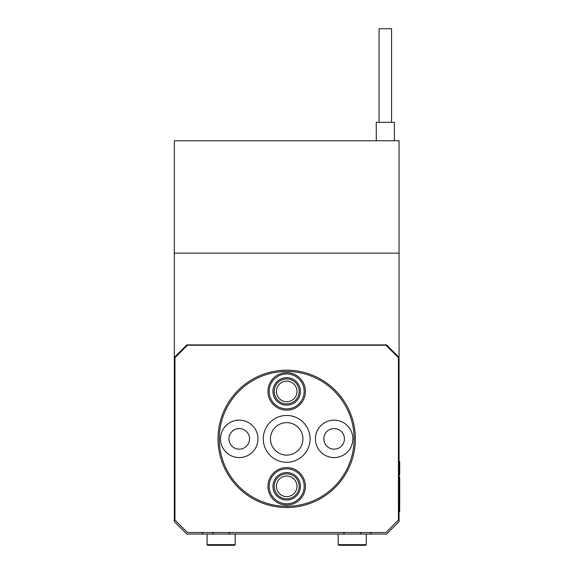<?xml version="1.0" encoding="UTF-8"?>
<svg xmlns="http://www.w3.org/2000/svg" width="574" height="574" viewBox="0 0 574 574"><rect width="100%" height="100%" fill="white"/><g stroke="black" fill="none" stroke-linecap="round" stroke-linejoin="round"><path stroke-width="0.86" d="M174.324 357.394L174.324 253.141L399.052 253.141L399.052 357.394L386.567 344.909L186.808 344.909L174.324 357.394L174.324 521.579L186.808 534.064L202.414 534.064L202.414 532.5M370.962 532.5L370.962 534.064L386.567 534.064L399.052 521.579L399.052 357.394M286.684 506.282A67.423 67.423 0 0 0 354.108 438.866A67.423 67.423 0 0 0 286.684 371.443A67.423 67.423 0 0 0 219.268 438.866A67.423 67.423 0 0 0 286.684 506.282M286.684 370.194A68.672 68.672 0 0 1 355.356 438.866A68.672 68.672 0 0 1 286.684 507.531A68.672 68.672 0 0 1 218.02 438.866A68.672 68.672 0 0 1 286.684 370.194M239.243 428.563A10.303 10.303 0 0 0 228.94 438.866A10.303 10.303 0 0 0 239.243 449.162A10.303 10.303 0 0 0 249.547 438.866A10.303 10.303 0 0 0 239.243 428.563M286.684 381.122A10.303 10.303 0 0 0 276.388 391.418A10.303 10.303 0 0 0 286.684 401.721A10.303 10.303 0 0 0 296.988 391.418A10.303 10.303 0 0 0 286.684 381.122M334.133 428.563A10.303 10.303 0 0 0 323.829 438.866A10.303 10.303 0 0 0 334.133 449.162A10.303 10.303 0 0 0 344.429 438.866A10.303 10.303 0 0 0 334.133 428.563M286.684 476.004A10.303 10.303 0 0 0 276.388 486.307A10.303 10.303 0 0 0 286.684 496.61A10.303 10.303 0 0 0 296.988 486.307A10.303 10.303 0 0 0 286.684 476.004M334.133 420.132A18.727 18.727 0 0 0 315.406 438.866A18.727 18.727 0 0 0 334.133 457.593A18.727 18.727 0 0 0 352.859 438.866A18.727 18.727 0 0 0 334.133 420.132M239.243 420.132A18.727 18.727 0 0 0 220.516 438.866A18.727 18.727 0 0 0 239.243 457.593A18.727 18.727 0 0 0 257.97 438.866A18.727 18.727 0 0 0 239.243 420.132M286.684 415.454A23.412 23.412 0 0 0 263.279 438.866A23.412 23.412 0 0 0 286.684 462.271A23.412 23.412 0 0 0 310.096 438.866A23.412 23.412 0 0 0 286.684 415.454M286.684 422.629A16.23 16.23 0 0 0 270.454 438.866A16.23 16.23 0 0 0 286.684 455.096A16.23 16.23 0 0 0 302.921 438.866A16.23 16.23 0 0 0 286.684 422.629M187.433 345.225L174.948 357.71L174.948 520.015L187.433 532.5L385.943 532.5L398.428 520.015L398.428 357.71L385.943 345.225L187.433 345.225M370.653 532.5L370.653 534.064L202.722 534.064L202.722 532.5M399.052 461.575L399.676 461.575L399.676 475.308L399.052 475.308M399.052 477.181L399.676 477.181L399.676 511.513L399.052 511.513M213.973 545.3L207.716 545.3L213.973 545.3M228.309 545.3L227.627 545.3M214.654 545.3L234.565 545.3L227.412 545.3L234.565 545.3L235.189 544.676L234.565 545.3M214.87 545.3L227.304 545.3M364.547 545.3L358.915 545.3L364.547 545.3M338.186 534.064L338.186 544.676L366.284 544.676L365.66 545.3L339.923 545.3M338.186 544.676L338.811 545.3L345.562 545.3L341.128 545.3M351.18 545.3L363.486 545.3M338.811 545.3L345.562 545.3L338.811 545.3M358.915 545.3L363.342 545.3M272.951 486.307A13.733 13.733 0 0 1 286.684 472.574A13.733 13.733 0 0 1 300.424 486.307A13.733 13.733 0 0 1 286.684 500.04A13.733 13.733 0 0 1 272.951 486.307M299.176 486.307A12.484 12.484 0 0 0 286.684 473.823A12.484 12.484 0 0 0 274.2 486.307A12.484 12.484 0 0 0 286.684 498.792A12.484 12.484 0 0 0 299.176 486.307M269.206 486.307A17.478 17.478 0 0 0 286.684 503.785A17.478 17.478 0 0 0 304.17 486.307A17.478 17.478 0 0 0 286.684 468.829A17.478 17.478 0 0 0 269.206 486.307M305.418 486.307A18.727 18.727 0 0 1 286.684 505.034A18.727 18.727 0 0 1 267.958 486.307A18.727 18.727 0 0 1 286.684 467.58A18.727 18.727 0 0 1 305.418 486.307M272.951 391.418A13.733 13.733 0 0 1 286.684 377.685A13.733 13.733 0 0 1 300.424 391.418A13.733 13.733 0 0 1 286.684 405.151A13.733 13.733 0 0 1 272.951 391.418M299.176 391.418A12.484 12.484 0 0 0 286.684 378.933A12.484 12.484 0 0 0 274.2 391.418A12.484 12.484 0 0 0 286.684 403.902A12.484 12.484 0 0 0 299.176 391.418M269.206 391.418A17.478 17.478 0 0 0 286.684 408.896A17.478 17.478 0 0 0 304.17 391.418A17.478 17.478 0 0 0 286.684 373.939A17.478 17.478 0 0 0 269.206 391.418M305.418 391.418A18.727 18.727 0 0 1 286.684 410.145A18.727 18.727 0 0 1 267.958 391.418A18.727 18.727 0 0 1 286.684 372.691A18.727 18.727 0 0 1 305.418 391.418M399.052 253.141L399.052 140.773L174.324 140.773L174.324 253.141L399.052 253.141M379.077 122.341L379.077 28.7L391.561 28.7L391.561 122.341M394.374 140.773L394.374 122.341L376.271 122.341L376.271 140.773M399.676 470.938L399.052 470.938M399.676 502.15L399.052 502.15M207.092 534.064L207.092 544.676L235.189 544.676L235.189 534.064M207.092 544.676L207.716 545.3L207.092 544.676M229.571 533.899L230.196 534.064L229.571 533.899M213.334 532.816L212.086 534.064M228.94 532.816L230.196 534.064M366.284 534.064L366.284 544.676L365.66 545.3M344.429 532.816L343.18 534.064M360.042 532.816L361.29 534.064"/></g></svg>

